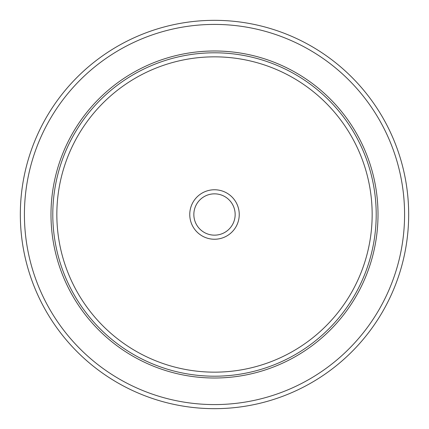 <?xml version="1.0" encoding="UTF-8"?>
<svg xmlns="http://www.w3.org/2000/svg" width="429" height="429" viewBox="0 0 429 429"><rect width="100%" height="100%" fill="white"/><g stroke="black" fill="none" stroke-linecap="round" stroke-linejoin="round"><path stroke-width="0.64" d="M384.899 307.588A194.165 194.165 0 0 1 121.412 384.899A194.165 194.165 0 0 1 44.101 121.412A194.165 194.165 0 0 1 307.588 44.101A194.165 194.165 0 0 1 384.899 307.588A194.165 194.165 0 0 1 121.412 384.899A194.165 194.165 0 0 1 44.101 121.412A194.165 194.165 0 0 1 307.588 44.101A194.165 194.165 0 0 1 384.899 307.588M71.005 136.111A163.508 163.508 0 0 1 292.889 71.005A163.508 163.508 0 0 1 357.995 292.889A163.508 163.508 0 0 1 136.111 357.995A163.508 163.508 0 0 1 71.005 136.111M192.787 202.638A24.743 24.743 0 0 1 226.362 192.787A24.743 24.743 0 0 1 236.213 226.362A24.743 24.743 0 0 1 202.638 236.213A24.743 24.743 0 0 1 192.787 202.638M196.375 204.595A20.656 20.656 0 0 0 204.595 232.625A20.656 20.656 0 0 0 232.625 224.405A20.656 20.656 0 0 0 224.405 196.375A20.656 20.656 0 0 0 196.375 204.595M381.311 305.63A190.079 190.079 0 0 1 123.37 381.311A190.079 190.079 0 0 1 47.689 123.37A190.079 190.079 0 0 1 305.63 47.689A190.079 190.079 0 0 1 381.311 305.63M72.592 136.974A161.706 161.706 0 0 1 292.026 72.592A161.706 161.706 0 0 1 356.408 292.026A161.706 161.706 0 0 1 136.974 356.408A161.706 161.706 0 0 1 72.592 136.974M76.142 138.916A157.657 157.657 0 0 1 290.084 76.142A157.657 157.657 0 0 1 352.858 290.084A157.657 157.657 0 0 1 138.916 352.858A157.657 157.657 0 0 1 76.142 138.916"/></g></svg>
